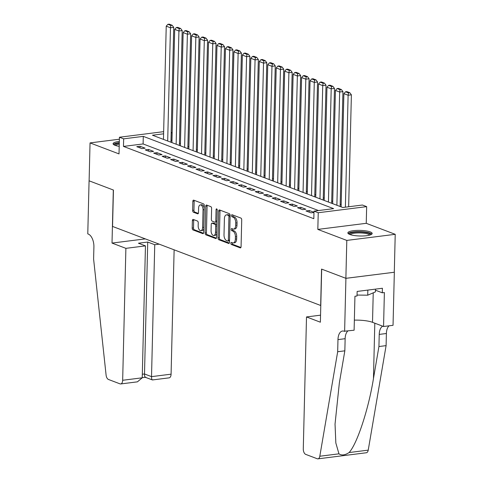 <?xml version="1.0" encoding="UTF-8"?>
<svg xmlns="http://www.w3.org/2000/svg" width="483" height="483" viewBox="0 0 483 483"><rect width="100%" height="100%" fill="white"/><g stroke="black" fill="none" stroke-linecap="round" stroke-linejoin="round"><path stroke-width="0.72" d="M230.826 243.245A1.069 0.574 -97.2 0 0 231.381 244.507L240.202 247.857A1.527 0.815 -97.2 0 0 240.431 247.888A1.527 0.815 -97.2 0 0 241.071 246.686L241.723 219.892A1.527 0.815 -97.2 0 0 240.926 218.087L232.106 214.736A1.069 0.574 -97.2 0 0 231.949 214.718A1.069 0.574 -97.2 0 0 231.502 215.557A1.069 0.574 -97.2 0 0 232.057 216.825L233.198 217.253A4.896 2.608 -97.2 0 1 235.74 223.025L235.686 225.259A4.896 2.608 -97.2 0 1 233.639 229.111A4.896 2.608 -97.2 0 1 232.909 229.014L231.768 228.58A1.069 0.574 -97.2 0 0 231.611 228.562A1.069 0.574 -97.2 0 0 231.164 229.401A1.069 0.574 -97.2 0 0 231.719 230.663L232.86 231.097A4.896 2.608 -97.2 0 1 235.402 236.869L235.348 239.103A4.896 2.608 -97.2 0 1 233.301 242.949A4.896 2.608 -97.2 0 1 232.571 242.858L231.429 242.424A1.069 0.574 -97.2 0 0 231.272 242.4A1.069 0.574 -97.2 0 0 230.826 243.245M232.184 242.708A1.069 0.574 -97.2 0 0 232.13 243.082A1.069 0.574 -97.2 0 0 232.685 244.344L240.908 247.465M232.86 215.026A1.069 0.574 -97.2 0 0 232.806 215.394A1.069 0.574 -97.2 0 0 233.361 216.656L234.509 217.09L233.198 217.253M232.522 228.864A1.069 0.574 -97.2 0 0 232.468 229.238A1.069 0.574 -97.2 0 0 233.023 230.5L234.164 230.934L232.86 231.097M119.325 141.453A12.16 2.801 1.4 0 0 113.094 143.741A12.16 2.801 1.4 0 0 115.045 145.323A12.16 2.801 1.4 0 0 119.204 146.325M349.807 234.472A12.16 2.801 1.4 0 0 363.421 235.958A12.16 2.801 1.4 0 0 372.17 233.482A12.16 2.801 1.4 0 0 370.22 231.9A12.16 2.801 1.4 0 0 356.605 230.421A12.16 2.801 1.4 0 0 347.863 232.891A12.16 2.801 1.4 0 0 349.807 234.472M193.248 219.439A1.527 0.815 -97.2 0 0 193.025 219.409A1.527 0.815 -97.2 0 0 192.385 220.61L192.198 228.127A1.527 0.815 -97.2 0 0 192.995 229.932L202.794 233.651A1.527 0.815 -97.2 0 0 203.017 233.681A1.527 0.815 -97.2 0 0 203.657 232.48L204.315 205.686A1.527 0.815 -97.2 0 0 203.518 203.88L193.719 200.161A1.527 0.815 -97.2 0 0 193.496 200.131A1.527 0.815 -97.2 0 0 192.856 201.333L192.632 210.413A1.527 0.815 -97.2 0 0 193.423 212.218L197.619 213.812A1.527 0.815 -97.2 0 0 197.849 213.842A1.527 0.815 -97.2 0 0 198.489 212.635L198.598 208.137A4.093 2.18 -97.2 0 1 200.306 204.919A4.093 2.18 -97.2 0 1 203.041 209.821L202.606 227.457A4.093 2.18 -97.2 0 1 200.898 230.675A4.093 2.18 -97.2 0 1 198.163 225.772L198.235 222.832A1.527 0.815 -97.2 0 0 197.444 221.027L193.248 219.439M318.502 210.558L143.101 143.946L123.473 146.415L123.654 138.838L119.428 137.232L163.652 131.66M344.62 331.41L345.919 278.335L321.678 269.134L320.38 322.203L306.506 316.939L303.282 448.864A4.679 2.493 -97.2 0 0 305.709 454.376L317.259 458.759A4.679 2.493 -97.2 0 0 317.953 458.85A4.679 2.493 -97.2 0 0 319.806 456.236L337.677 351.733L337.973 339.597A10.91 5.814 82.8 0 1 342.532 331.024A10.91 5.814 82.8 0 1 344.156 331.235L354.111 330.215L354.939 296.248L357.034 295.988L357.142 291.436L382.403 288.254L382.288 292.807L384.383 292.541L383.556 326.508L393.041 325.313L394.339 272.243L345.876 278.323L321.551 269.085L320.664 305.479L112.551 226.442L113.439 190.054L89.114 180.817L90.043 142.908L119.017 153.908L119.428 137.232M345.876 278.323L346.8 240.413L395.221 234.315L366.247 223.315L366.657 206.633L318.237 212.731L314.004 211.125L333.632 208.65L143.288 136.363L123.654 138.838M366.247 223.315L317.826 229.407L346.8 240.413M317.826 229.407L318.237 212.731M123.473 146.415L313.817 218.702L314.004 211.125M218.026 237.932A1.527 0.815 -97.2 0 0 218.817 239.737L228.616 243.456A1.527 0.815 -97.2 0 0 228.845 243.486A1.527 0.815 -97.2 0 0 229.485 242.285L230.137 215.49A1.527 0.815 -97.2 0 0 229.347 213.691L219.548 209.966A1.527 0.815 -97.2 0 0 219.318 209.936A1.527 0.815 -97.2 0 0 218.678 211.143L218.026 237.932L219.336 237.769A1.527 0.815 -97.2 0 0 220.127 239.574L229.322 243.064M215.708 238.554L205.909 234.835A1.527 0.815 -97.2 0 1 205.112 233.029L205.764 206.235A1.527 0.815 -97.2 0 1 206.404 205.034A1.527 0.815 -97.2 0 1 206.633 205.064L210.829 206.658A1.527 0.815 -97.2 0 1 211.62 208.463L211.355 219.324A1.527 0.815 -97.2 0 0 212.152 221.129L214.929 222.186A1.527 0.815 -97.2 0 0 215.158 222.216A1.527 0.815 -97.2 0 0 215.798 221.015L216.076 209.7A1.069 0.574 -97.2 0 1 216.523 208.861A1.069 0.574 -97.2 0 1 217.235 210.141L216.571 237.382A1.527 0.815 -97.2 0 1 215.931 238.584A1.527 0.815 -97.2 0 1 215.708 238.554L216.143 238.499M119.379 139.213L90.043 142.908M394.297 272.225L395.221 234.315M313.974 212.315L309.235 210.51L305.962 210.926L311.04 212.852L313.968 212.484M297.504 207.708L302.581 209.64L305.854 209.23L300.776 207.298L297.504 207.708M289.045 204.496L294.123 206.428L297.389 206.012L292.318 204.086L289.045 204.496M280.587 201.284L285.658 203.216L288.931 202.8L283.853 200.874L280.587 201.284M272.122 198.072L277.2 199.998L280.472 199.588L275.395 197.662L272.122 198.072M263.664 194.86L268.741 196.786L272.014 196.376L266.936 194.45L263.664 194.86M255.205 191.648L260.283 193.574L263.555 193.164L258.477 191.238L255.205 191.648M246.747 188.436L251.818 190.362L255.09 189.952L250.019 188.026L246.747 188.436M238.282 185.224L243.36 187.15L246.632 186.74L241.554 184.808L238.282 185.224M229.823 182.006L234.901 183.938L238.173 183.528L233.096 181.596L229.823 182.006M221.365 178.795L226.442 180.727L229.715 180.31L224.637 178.384L221.365 178.795M212.906 175.583L217.978 177.515L221.25 177.098L216.179 175.172L212.906 175.583M204.442 172.371L209.519 174.297L212.792 173.886L207.714 171.96L204.442 172.371M195.983 169.159L201.061 171.085L204.333 170.674L199.256 168.748L195.983 169.159M187.525 165.947L192.602 167.873L195.875 167.462L190.797 165.536L187.525 165.947M179.066 162.735L184.144 164.661L187.41 164.25L182.339 162.324L179.066 162.735M170.608 159.523L175.679 161.449L178.951 161.038L173.874 159.106L170.608 159.523M162.143 156.305L167.221 158.237L170.493 157.826L165.415 155.894L162.143 156.305M153.685 153.093L158.762 155.025L162.034 154.608L156.957 152.682L153.685 153.093M145.226 149.881L150.304 151.813L153.576 151.396L148.498 149.47L145.226 149.881M145.111 148.184L140.04 146.258L136.767 146.669L141.839 148.595L145.111 148.184M341.179 204.611L340.177 204.231M332.715 201.399L331.718 201.019M324.256 198.187L323.26 197.807M315.797 194.969L314.801 194.595M307.339 191.757L306.337 191.383M298.874 188.545L297.878 188.165M290.416 185.333L289.42 184.953M281.957 182.121L280.961 181.741M273.499 178.909L272.497 178.529M265.04 175.697L264.038 175.317M256.576 172.485L255.579 172.105M248.117 169.267L247.121 168.893M239.659 166.055L238.656 165.681M231.2 162.843L230.198 162.463M222.735 159.631L221.739 159.251M214.277 156.42L213.281 156.039M205.818 153.208L204.822 152.827M197.36 149.996L196.358 149.615M188.895 146.784L187.899 146.403M180.437 143.566L179.441 143.191M171.978 140.354L170.97 140.438M171.163 132.396L172.075 132.74L171.151 132.855M171.894 140.324L172.075 132.74M163.598 133.809L152.447 135.21L342.797 207.497L362.425 205.027L366.657 206.633M143.101 143.946L143.288 136.363M309.235 210.51L309.198 212.152M300.776 207.298L300.734 208.94M292.318 204.086L292.275 205.728M283.853 200.874L283.817 202.516M275.395 197.662L275.358 199.298M266.936 194.45L266.894 196.086M258.477 191.238L258.435 192.874M250.019 188.026L249.977 189.662M241.554 184.808L241.518 186.45M233.096 181.596L233.054 183.238M224.637 178.384L224.595 180.026M216.179 175.172L216.136 176.814M207.714 171.96L207.678 173.596M199.256 168.748L199.219 170.384M190.797 165.536L190.755 167.172M182.339 162.324L182.296 163.96M173.874 159.106L173.838 160.748M165.415 155.894L165.379 157.536M156.957 152.682L156.915 154.325M148.498 149.47L148.456 151.113M140.04 146.258L139.998 147.895M233.301 242.949L234.605 242.786A4.896 2.608 -97.2 0 0 236.652 238.94L235.348 239.103M234.164 230.934A4.896 2.608 -97.2 0 1 236.706 236.706L236.652 238.94M233.639 229.111L234.943 228.942A4.896 2.608 -97.2 0 0 236.99 225.096L235.686 225.259M234.509 217.09A4.896 2.608 -97.2 0 1 237.044 222.862L236.99 225.096M220.151 210.196A1.527 0.815 -97.2 0 0 219.988 210.974L219.336 237.769M227.753 241.029A1.069 0.574 -97.2 0 0 227.916 241.047A1.069 0.574 -97.2 0 0 228.362 240.208L228.936 216.692A1.069 0.574 -97.2 0 0 228.381 215.424L227.179 214.971A4.896 2.608 -97.2 0 0 226.449 214.875A4.896 2.608 -97.2 0 0 224.402 218.721L224.009 234.798A4.896 2.608 -97.2 0 0 226.551 240.57L227.753 241.029M229.063 240.86A1.069 0.574 -97.2 0 0 229.226 240.884A1.069 0.574 -97.2 0 0 229.522 240.649M230.131 215.816A1.069 0.574 -97.2 0 0 229.691 215.261L228.381 215.424M226.449 214.875L227.759 214.712A4.896 2.608 -97.2 0 1 228.483 214.802L229.691 215.261M216.408 238.161L207.213 234.666L205.909 234.835M207.237 205.293A1.527 0.815 -97.2 0 0 207.074 206.072L206.422 232.866A1.527 0.815 -97.2 0 0 207.213 234.666M216.239 222.023A1.527 0.815 -97.2 0 0 216.469 222.053A1.527 0.815 -97.2 0 0 216.958 221.6M211.077 230.602A4.093 2.18 -97.2 0 0 213.812 235.505A4.093 2.18 -97.2 0 0 215.521 232.287L215.672 226.074A1.527 0.815 -97.2 0 0 214.881 224.269L212.097 223.212A1.527 0.815 -97.2 0 0 211.874 223.182A1.527 0.815 -97.2 0 0 211.234 224.39L211.077 230.602M213.812 235.505L215.122 235.342A4.093 2.18 -97.2 0 0 216.668 233.416M216.873 225.06A1.527 0.815 -97.2 0 0 216.191 224.106L214.881 224.269M211.874 223.182L213.178 223.019A1.527 0.815 -97.2 0 1 213.408 223.049L216.191 224.106M200.898 230.675L202.208 230.512A4.093 2.18 -97.2 0 0 203.754 228.586M204.249 208.264A4.093 2.18 -97.2 0 0 201.616 204.75L200.306 204.919M194.323 200.391A1.527 0.815 -97.2 0 0 194.16 201.169L193.943 210.25A1.527 0.815 -97.2 0 0 194.734 212.055L198.326 213.414M193.852 219.668A1.527 0.815 -97.2 0 0 193.689 220.447L193.508 227.964A1.527 0.815 -97.2 0 0 194.305 229.763L203.494 233.259M348.654 206.76L351.389 94.831L348.116 95.242L345.381 207.171M341.119 206.863L343.89 93.636L345.55 91.782L348.515 92.905L349.825 92.742L346.86 91.619L345.55 91.782M348.515 92.905L348.116 95.242L343.89 93.636M349.825 92.742L351.389 94.831M349.499 234.352A10.523 2.427 -178.6 0 1 354.148 232.251A10.523 2.427 -178.6 0 1 364.78 232.353A10.523 2.427 -178.6 0 1 370.461 234.865M369.64 235.124A9.745 2.246 1.4 0 0 364.405 233.265A9.745 2.246 1.4 0 0 350.308 234.647M371.825 234.122A12.081 2.783 1.4 0 0 365.492 232.051A12.081 2.783 1.4 0 0 348.177 233.549M357.058 295.065L367.72 295.185L375.388 291.913L375.454 289.13M367.841 290.09L367.72 295.185M119.295 142.684A12.081 2.783 1.4 0 0 113.408 144.393M114.737 145.196A10.523 2.427 -178.6 0 1 119.283 143.107M119.259 144.091A9.745 2.246 1.4 0 0 115.546 145.498M337.677 351.733L344.844 350.827L339.362 382.874L335.039 424.08L335.836 442.983L338.957 453.827C341.62 455.65 344.995 455.228 349.082 452.553C357.058 444.094 368.565 409.167 373.456 378.581L378.932 346.534L379.227 334.405A10.91 5.814 82.8 0 1 382.687 326.182M378.932 346.534L386.098 345.635L386.394 333.505A10.91 5.814 82.8 0 1 389.081 325.814M347.826 331.006A10.91 5.814 82.8 0 0 345.14 338.698L344.844 350.827M349.082 452.553L368.227 450.138L386.098 345.635M345.919 278.335L394.339 272.243M306.506 316.939L320.555 315.17M354.353 320.126A17.539 4.039 -178.6 0 1 372.514 322.318L383.556 326.508M368.227 450.138A4.679 2.493 82.8 0 1 366.374 452.752L317.953 458.85M375.43 290.198L382.288 292.807M125.888 248.347L122.664 380.272L142.231 377.809L145.455 245.883L125.888 248.347L112.014 243.076L113.312 190.006L89.071 180.799L87.779 233.875L88.244 234.05A10.91 5.814 -97.2 0 1 93.907 246.916L93.605 259.045L106.091 375.074A4.679 2.493 -97.2 0 0 108.47 379.469L120.013 383.858A4.679 2.493 -97.2 0 0 120.714 383.949A4.679 2.493 -97.2 0 0 122.664 380.272M145.311 238.886L112.014 243.076M159.185 244.156L154.747 244.712L147.726 242.049L138.434 243.215L145.455 245.883M154.747 244.712L151.523 376.637L171.085 374.174A4.679 2.493 82.8 0 1 169.135 377.851L152.423 379.952L145.232 377.265M174.128 249.832L171.085 374.174M147.726 242.049L144.502 373.969L151.523 376.637C151.541 379.288 151.97 380.32 152.797 379.729M145.775 377.06C144.948 377.652 144.52 376.619 144.502 373.969L142.316 374.247M120.714 383.949L137.42 381.842L142.231 377.809M340.123 206.483L342.93 91.619L339.658 92.03L336.892 205.257M332.66 203.651L335.431 90.424L337.092 88.57L340.056 89.693L341.36 89.53L338.402 88.401L337.092 88.57M340.056 89.693L339.658 92.03L335.431 90.424M341.36 89.53L342.93 91.619M331.664 203.271L334.471 88.407L331.199 88.818L328.434 202.045M324.202 200.439L326.967 87.212L328.633 85.358L331.592 86.481L332.902 86.318L329.943 85.189L328.633 85.358M331.592 86.481L331.199 88.818L326.967 87.212M332.902 86.318L334.471 88.407M323.205 200.059L326.013 85.189L322.741 85.606L319.969 198.833M315.743 197.227L318.508 84L320.175 82.146L323.133 83.269L324.443 83.1L321.485 81.977L320.175 82.146M323.133 83.269L322.741 85.606L318.508 84M324.443 83.1L326.013 85.189M314.741 196.847L317.548 81.977L314.282 82.394L311.511 195.621M307.285 194.009L310.05 80.782L311.716 78.928L314.675 80.057L315.985 79.888L313.02 78.765L311.716 78.928M314.675 80.057L314.282 82.394L310.05 80.782M315.985 79.888L317.548 81.977M306.282 193.635L309.09 78.765L305.817 79.176L303.052 192.403M298.82 190.797L301.591 77.57L303.252 75.716L306.216 76.845L307.526 76.676L304.562 75.553L303.252 75.716M306.216 76.845L305.817 79.176L301.591 77.57M307.526 76.676L309.09 78.765M297.824 190.423L300.631 75.553L297.359 75.964L294.594 189.191M290.361 187.585L293.127 74.358L294.793 72.504L297.757 73.627L299.062 73.464L296.103 72.341L294.793 72.504M297.757 73.627L297.359 75.964L293.127 74.358M299.062 73.464L300.631 75.553M289.365 187.205L292.173 72.341L288.9 72.752L286.129 185.979M281.903 184.373L284.668 71.146L286.334 69.292L289.293 70.415L290.603 70.252L287.645 69.129L286.334 69.292M289.293 70.415L288.9 72.752L284.668 71.146M290.603 70.252L292.173 72.341M280.907 183.993L283.708 69.129L280.442 69.54L277.671 182.767M273.444 181.161L276.21 67.934L277.876 66.08L280.834 67.203L282.144 67.04L279.18 65.917L277.876 66.08M280.834 67.203L280.442 69.54L276.21 67.934M282.144 67.04L283.708 69.129M272.442 180.781L275.25 65.917L271.977 66.328L269.212 179.555M264.98 177.949L267.751 64.722L269.411 62.868L272.376 63.991L273.686 63.828L270.721 62.699L269.411 62.868M272.376 63.991L271.977 66.328L267.751 64.722M273.686 63.828L275.25 65.917M263.984 177.569L266.791 62.705L263.519 63.116L260.754 176.343M256.521 174.737L259.293 61.51L260.953 59.657L263.917 60.78L265.221 60.617L262.263 59.487L260.953 59.657M263.917 60.78L263.519 63.116L259.293 61.51M265.221 60.617L266.791 62.705M255.525 174.357L258.333 59.487L255.06 59.904L252.295 173.131M248.063 171.525L250.828 58.298L252.494 56.445L255.453 57.568L256.763 57.399L253.804 56.276L252.494 56.445M255.453 57.568L255.06 59.904L250.828 58.298M256.763 57.399L258.333 59.487M247.067 171.145L249.874 56.276L246.602 56.692L243.83 169.919M239.604 168.307L242.369 55.08L244.036 53.227L246.994 54.356L248.304 54.187L245.34 53.064L244.036 53.227M246.994 54.356L246.602 56.692L242.369 55.08M248.304 54.187L249.874 56.276M238.602 167.933L241.409 53.064L238.137 53.474L235.372 166.701M231.14 165.095L233.911 51.868L235.571 50.015L238.536 51.144L239.846 50.975L236.881 49.852L235.571 50.015M238.536 51.144L238.137 53.474L233.911 51.868M239.846 50.975L241.409 53.064M230.143 164.721L232.951 49.852L229.679 50.262L226.913 163.489M222.681 161.883L225.452 48.656L227.113 46.803L230.077 47.926L231.381 47.763L228.423 46.64L227.113 46.803M230.077 47.926L229.679 50.262L225.452 48.656M231.381 47.763L232.951 49.852M221.685 161.503L224.492 46.64L221.22 47.05L218.455 160.278M214.223 158.672L216.988 45.444L218.654 43.591L221.612 44.714L222.923 44.551L219.964 43.428L218.654 43.591M221.612 44.714L221.22 47.05L216.988 45.444M222.923 44.551L224.492 46.64M213.226 158.291L216.034 43.428L212.761 43.838L209.99 157.066M205.764 155.46L208.529 42.232L210.196 40.379L213.154 41.502L214.464 41.339L211.506 40.216L210.196 40.379M213.154 41.502L212.761 43.838L208.529 42.232M214.464 41.339L216.034 43.428M204.762 155.079L207.569 40.216L204.303 40.626L201.532 153.854M197.306 152.248L200.071 39.02L201.737 37.167L204.695 38.29L206.006 38.127L203.041 36.998L201.737 37.167M204.695 38.29L204.303 40.626L200.071 39.02M206.006 38.127L207.569 40.216M196.303 151.867L199.111 37.004L195.838 37.414L193.073 150.642M188.841 149.036L191.612 35.808L193.272 33.955L196.237 35.078L197.541 34.915L194.583 33.786L193.272 33.955M196.237 35.078L195.838 37.414L191.612 35.808M197.541 34.915L199.111 37.004M187.845 148.655L190.652 33.786L187.38 34.202L184.615 147.43M180.382 145.824L183.148 32.596L184.814 30.743L187.778 31.866L189.082 31.697L186.124 30.574L184.814 30.743M187.778 31.866L187.38 34.202L183.148 32.596M189.082 31.697L190.652 33.786M179.386 145.443L182.194 30.574L178.921 30.99L176.15 144.218M171.924 142.606L174.689 29.378L176.355 27.525L179.314 28.654L180.624 28.485L177.666 27.362L176.355 27.525M179.314 28.654L178.921 30.99L174.689 29.378M180.624 28.485L182.194 30.574M170.928 142.231L173.729 27.362L170.463 27.773L167.692 141M163.465 139.394L166.23 26.167L167.897 24.313L170.855 25.442L172.165 25.273L169.201 24.15L167.897 24.313M170.855 25.442L170.463 27.773L166.23 26.167M172.165 25.273L173.729 27.362M232.685 244.344L231.381 244.507M233.361 216.656L232.057 216.825M233.023 230.5L231.719 230.663M236.706 236.706L235.402 236.869M237.044 222.862L235.74 223.025M240.643 247.803L240.202 247.857M219.988 210.974L218.678 211.143M229.057 243.402L228.616 243.456M220.127 239.574L218.817 239.737M229.54 240.057L228.362 240.208M230.113 216.541L228.936 216.692M228.483 214.802L227.179 214.971M206.422 232.866L205.112 233.029M207.074 206.072L205.764 206.235M216.976 220.864L215.798 221.015M217.163 209.562L216.076 209.7M216.698 232.142L215.521 232.287M216.849 225.923L215.672 226.074M213.408 223.049L212.097 223.212M203.784 227.312L202.606 227.457M204.218 209.67L203.041 209.821M198.06 213.752L197.619 213.812M194.734 212.055L193.423 212.218M193.943 210.25L192.632 210.413M194.16 201.169L192.856 201.333M203.234 233.597L202.794 233.651M194.305 229.763L192.995 229.932M193.508 227.964L192.198 228.127M193.689 220.447L192.385 220.61M379.227 334.405L386.394 333.505M345.14 338.698L337.973 339.597M319.806 456.236L338.957 453.827M373.456 378.581L374.808 323.187M373.232 292.831L372.514 322.318M229.226 240.884L227.916 241.047M216.469 222.053L215.158 222.216M142.231 377.688L145.317 377.295"/></g></svg>
